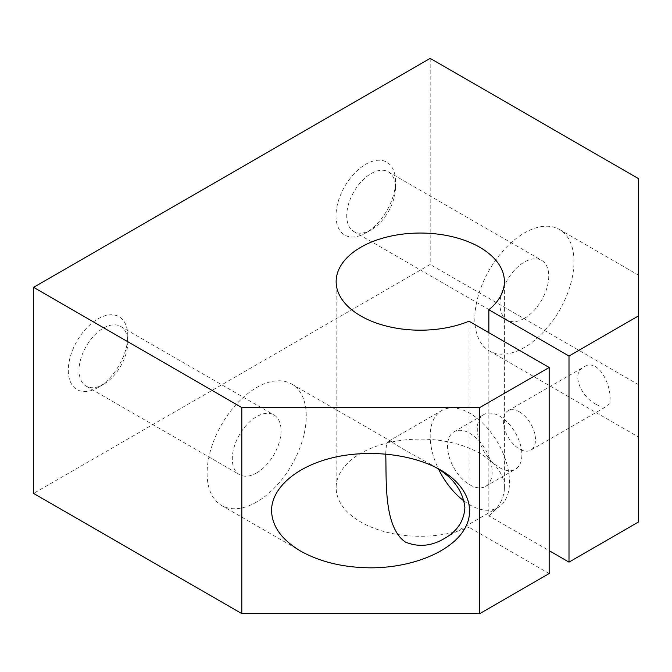 <?xml version="1.0" encoding="UTF-8"?>
<svg xmlns="http://www.w3.org/2000/svg" width="672" height="672" viewBox="0 0 672 672"><rect width="100%" height="100%" fill="white"/><g stroke="black" fill="none" stroke-linecap="round" stroke-linejoin="round"><path stroke-width="0.5" stroke-dasharray="3.36 2.52" d="M549.167 573.56L469.014 527.285L469.014 321.208M499.59 467.662A31.55 18.211 -120 0 0 515.365 469.224A31.55 18.211 -120 0 0 515.365 432.793A31.55 18.211 -120 0 0 483.823 414.574A31.55 18.211 -120 0 0 478.985 439.858A31.55 18.211 -120 0 0 499.59 467.662M638.4 178.584L638.4 384.661L430.189 264.449L33.6 493.416M430.189 58.372L430.189 264.449M488.846 332.657L488.846 515.836L549.167 550.662M519.422 411.894A22.73 13.121 60 0 1 534.274 431.92A22.73 13.121 60 0 1 530.788 450.131A22.73 13.121 60 0 1 519.422 449.005A22.73 13.121 60 0 1 504.571 428.98A22.73 13.121 60 0 1 508.057 410.768A22.73 13.121 60 0 1 519.422 411.894M524.378 347.449A70.106 40.48 -60 0 1 489.325 350.918A70.106 40.48 -60 0 1 489.325 269.968A70.106 40.48 -60 0 1 559.432 229.488A70.106 40.48 -60 0 1 570.184 285.667A70.106 40.48 -60 0 1 524.378 347.449M638.4 413.28L638.4 275.083L638.4 413.28M596.459 404.527C600.81 407.056 604.153 407.694 606.472 406.442C617.308 401.789 602.255 354.782 583.741 367.072C570.167 373.716 582.07 397.79 596.459 404.527M469.846 484.831A31.55 18.211 -120 0 0 485.621 486.394A31.55 18.211 -120 0 0 485.621 449.963A31.55 18.211 -120 0 0 454.079 431.752A31.55 18.211 -120 0 0 449.24 457.027A31.55 18.211 -120 0 0 469.846 484.831M365.744 232.966A42.067 24.284 -60 0 1 336 215.788A42.067 24.284 -60 0 1 365.744 164.27A42.067 24.284 -60 0 1 395.489 181.448A42.067 24.284 -60 0 1 365.744 232.966L371.112 229.866A34.474 19.9 -60 0 1 353.875 231.571A34.474 19.9 -60 0 1 353.875 191.764A34.474 19.9 -60 0 1 388.349 171.864A34.474 19.9 -60 0 1 395.489 187.648A34.474 19.9 -60 0 1 371.112 229.866L365.744 232.966M524.378 318.352A34.474 19.9 -60 0 1 507.142 320.057A34.474 19.9 -60 0 1 507.142 280.258A34.474 19.9 -60 0 1 541.615 260.35A34.474 19.9 -60 0 1 546.899 287.977A34.474 19.9 -60 0 1 524.378 318.352M98.045 387.517A42.067 24.284 -60 0 1 68.3 370.348A42.067 24.284 -60 0 1 98.045 318.83A42.067 24.284 -60 0 1 127.789 336A42.067 24.284 -60 0 1 98.045 387.517L103.412 384.418A34.474 19.9 -60 0 1 86.176 386.123A34.474 19.9 -60 0 1 86.176 346.324A34.474 19.9 -60 0 1 120.649 326.416A34.474 19.9 -60 0 1 127.789 342.199A34.474 19.9 -60 0 1 103.412 384.418L98.045 387.517M256.679 472.903A34.474 19.9 -60 0 1 239.442 474.617A34.474 19.9 -60 0 1 239.442 434.809A34.474 19.9 -60 0 1 273.916 414.91A34.474 19.9 -60 0 1 279.199 442.529A34.474 19.9 -60 0 1 256.679 472.903M256.679 502.001A70.106 40.48 -60 0 1 221.626 505.478A70.106 40.48 -60 0 1 221.626 424.519A70.106 40.48 -60 0 1 291.732 384.048A70.106 40.48 -60 0 1 302.484 440.227A70.106 40.48 -60 0 1 256.679 502.001M385.72 454.003C385.988 446.334 386.912 442.092 388.492 441.277L392.162 442.025C395.758 444.99 412.02 454.381 429.265 463.445L435.758 467.393M488.846 515.836A84.126 48.569 0 0 0 504.403 487.696A84.126 48.569 0 0 0 420.277 439.118A84.126 48.569 0 0 0 336.143 487.696A84.126 48.569 0 0 0 381.696 530.855A84.126 48.569 0 0 0 469.014 527.285M638.4 522.035L638.4 384.661M464.15 501.102A56.087 32.382 -120 0 0 469.846 504.865A56.087 32.382 -120 0 0 497.893 507.646A56.087 32.382 -120 0 0 497.893 442.882A56.087 32.382 -120 0 0 441.806 410.5A56.087 32.382 -120 0 0 438.631 469.291M489.325 350.918L638.4 436.985M559.432 229.488L638.4 275.083M530.788 450.131L606.472 406.442M508.057 410.768L583.741 367.072M485.621 486.394L515.365 469.224M454.079 431.752L483.823 414.574M395.489 187.648L395.489 181.448M353.875 231.571L507.142 320.057M388.349 171.864L541.615 260.35M127.789 342.199L127.789 336M86.176 386.123L239.442 474.617M120.649 326.416L273.916 414.91M221.626 505.478L300.594 551.065M291.732 384.048L392.162 442.025M429.265 463.445L440.807 470.114M504.403 487.696L504.403 281.618M336.143 487.696L336.143 281.618M444.578 538.423L497.893 507.646M388.492 441.277L441.806 410.5"/><path stroke-width="1.01" d="M549.167 367.483L469.014 321.208A84.126 48.569 0 0 1 381.696 324.778A84.126 48.569 0 0 1 336.143 281.618A84.126 48.569 0 0 1 420.277 233.05A84.126 48.569 0 0 1 504.403 281.618A84.126 48.569 0 0 1 488.846 309.758L568.999 356.034L638.4 315.966L638.4 178.584L430.189 58.372L33.6 287.339L241.811 407.551L479.766 407.551L549.167 367.483L549.167 573.56L479.766 613.628L479.766 407.551M549.167 550.662L568.999 562.111L638.4 522.035L638.4 315.966M568.999 356.034L568.999 562.111M488.846 309.758L488.846 332.657M370.7 567.832C343.51 567.58 320.132 561.985 300.594 551.065C281.677 539.784 271.992 526.294 271.555 510.586C271.547 487.922 296.486 466.376 332.758 457.699C369.029 449.022 413.053 454.079 440.807 470.114C468.577 486.133 477.33 511.552 462.302 532.493C447.283 553.434 409.962 567.832 370.7 567.832M435.758 467.393C453.323 477.691 463.033 491.072 464.89 507.553C464.092 520.884 457.321 531.174 444.578 538.423C431.474 546.21 418.412 547.42 405.401 542.069C383.032 526.672 386.719 478.036 385.72 454.003M33.6 287.339L33.6 493.416L241.811 613.628L479.766 613.628M241.811 407.551L241.811 613.628M438.631 469.291A56.087 32.382 -120 0 0 464.15 501.102"/></g></svg>
